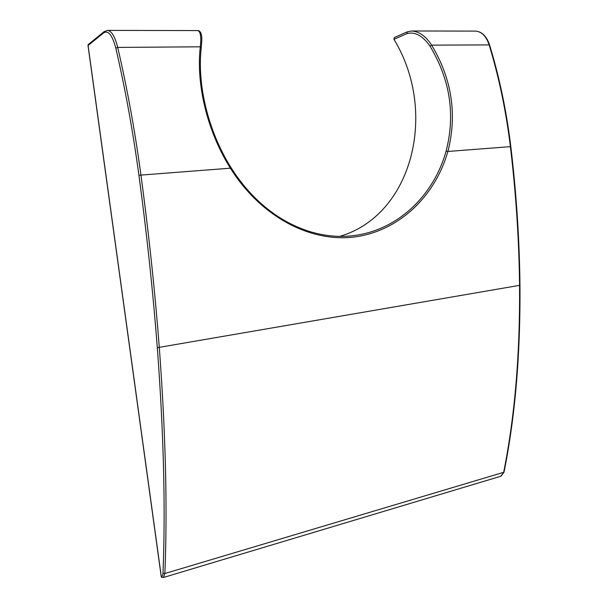 <?xml version="1.0" encoding="UTF-8"?>
<svg xmlns="http://www.w3.org/2000/svg" width="608" height="608" viewBox="0 0 608 608"><rect width="100%" height="100%" fill="white"/><g stroke="black" fill="none" stroke-linecap="round" stroke-linejoin="round"><path stroke-width="0.91" d="M229.117 166.128C206.667 129.344 196.103 83.418 200.298 46.808C201.415 36.662 200.534 31.251 197.646 30.575C198.915 30.491 200.009 31.342 200.929 33.113C201.75 36.29 202.266 36.518 201.263 47.713L200.298 46.808L117.709 47.409C126.973 87.164 134.611 128.972 140.638 172.832L140.942 175.081L230.386 168.196L229.117 166.128M407.558 31.791L411.92 30.978C419.383 31.616 425.957 36.328 431.627 45.136C451.524 78.364 457.11 113.156 448.4 149.522L447.876 151.46C435.047 196.582 398.787 231.116 354.57 236.968C310.528 242.622 261.014 217.01 230.386 168.196L231.025 167.618C262.899 218.394 312.193 241.87 355.779 235.311L355.779 235.311C398.65 229.163 433.899 195.1 446.105 151.126C455.491 114.631 450.125 79.648 430.031 46.193C422.651 35.667 414.945 31.487 406.904 33.653L393.938 39.33L394.273 37.567L407.238 31.859L406.904 33.653M339.834 236.368C412.733 214.996 438.163 111.682 393.938 39.33M353.628 235.6L355.452 235.357M201.119 48.009L201.263 47.713C196.992 84.193 207.898 130.925 231.025 167.618L230.858 167.626M430.031 46.193L431.627 45.136L489.546 44.908M138.936 175.385L140.942 175.081C148.846 233.844 154.972 291.392 159.311 347.715C165.672 433.04 167.527 508.311 164.874 573.534L163.423 577.486L161.538 577.296L161.295 576.513C162.306 576.612 162.868 575.464 162.997 573.07C165.589 507.954 163.689 432.828 157.305 347.685C152.958 291.468 146.832 234.034 138.936 175.385L138.632 173.143C132.628 129.443 125.02 87.78 115.801 48.154C112.374 35.18 108.323 30.081 103.672 32.87L88.092 45.486L161.295 576.513M103.672 32.87L104.112 31.654L88.175 44.597L88.092 45.486M107.289 30.4L107.57 30.4C111.629 30.993 115.011 36.662 117.709 47.409L115.801 48.154M446.105 151.126L447.876 151.46L510.393 146.65L510.173 144.848C505.826 109.835 498.796 76.464 489.083 44.718C486.164 36.123 481.642 31.586 475.517 31.099L475.068 31.099M500.817 476.239L503.622 472.545C514.763 416.921 520.083 354.555 519.566 285.448C519.042 239.848 515.987 193.58 510.393 146.65L510.819 146.65C516.405 193.526 519.452 239.734 519.969 285.281L157.305 347.685M162.997 573.07L164.874 573.534L504.017 472.211L500.954 476.201L163.332 577.516M510.819 146.65L510.598 144.856C506.259 109.904 499.236 76.585 489.539 44.878C486.605 36.206 481.931 31.616 475.517 31.099L411.92 30.978L407.238 31.859M104.112 31.654L107.57 30.4L197.646 30.575M519.969 285.281C520.486 354.304 515.166 416.617 504.017 472.211M87.962 45.121L161.264 576.855"/></g></svg>

